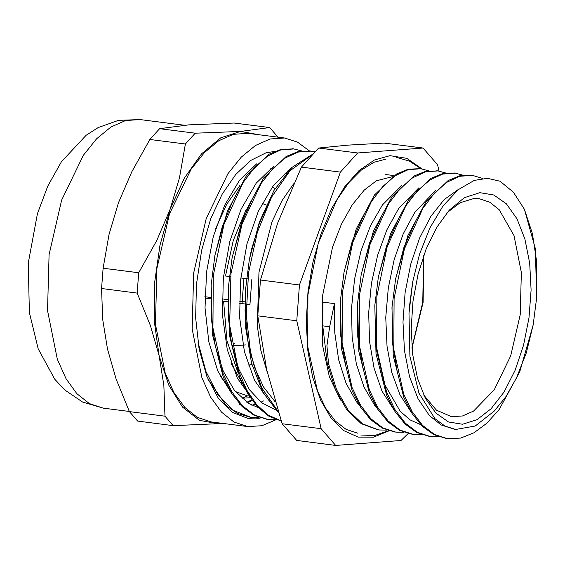 <?xml version="1.0" encoding="UTF-8"?>
<svg xmlns="http://www.w3.org/2000/svg" width="565" height="565" viewBox="0 0 565 565"><rect width="100%" height="100%" fill="white"/><g stroke="black" fill="none" stroke-linecap="round" stroke-linejoin="round"><path stroke-width="0.85" d="M289.562 169.274L289.993 169.331M247.632 395.959L242.201 398.219L251.361 397.682M220.096 375.873L226.48 384.2M235.372 391.58L247.583 395.952M240.019 185.313L226.614 204.403L215.611 228.712M286.349 173.25L284.774 173.045M251.496 200.61L250.733 201.783M246.135 209.544L233.267 240.485L225.534 276.038L230.605 276.68M240.789 277.98L246.524 278.714M246.552 278.714L247.816 278.877M204.904 296.717L210.568 297.437L204.904 296.717M210.646 297.451L211.819 297.6L210.646 297.451M222.116 298.913L227.773 299.634L222.116 298.913M227.857 299.641L229.037 299.796L227.857 299.648M239.334 301.11L245.302 301.865L239.334 301.11M251.813 279.385L249.914 304.613L245.041 303.991M244.942 303.977L239.306 303.264M228.995 301.943L227.836 301.802M227.73 301.788L223.634 301.265L226.982 340.928L237.985 372.709M211.79 298.942L210.632 298.793M210.54 298.786L204.89 298.066M479.847 192.679L464.359 197.686L449.323 210.088L436.787 227.25L426.187 248.974L418.107 274.039L413.008 301.032L411.172 328.449L412.697 354.735L417.514 378.423L425.332 398.184L435.926 413.107L448.561 421.956L462.509 424.216L476.952 419.746L491.063 408.813L504.022 392.054L515.061 370.442L523.557 345.229L529.01 317.876L531.093 289.979L529.702 263.156L524.906 238.96L516.996 218.796L506.417 203.845L493.789 194.967L479.847 192.679M447.063 212.659L460.193 202.666L473.611 198.59L479.304 198.732L489.721 202.192L499.213 209.7L513.973 235.591L521.347 272.464L520.196 314.705L510.711 355.879L494.319 389.716L473.534 411.08L462.46 415.967L451.506 416.702L436.448 410.176L423.792 395.126M524.412 209.234L513.345 192.178L500.046 181.259L487.44 178.314L474.318 180.348L458.18 189.678L443.017 205.95L429.979 227.843L419.534 254.285L412.796 281.434L409.018 313.144L409.886 356.324L418.912 393.127L434.895 418.651L444.86 426.045L455.701 429.499L475.207 426.003L494.311 411.066L506.056 396.496L516.445 378.098L526.262 352.885L533.162 325.016L536.722 296.985L536.658 261.793L532.364 233.486L524.412 209.234L535.323 248.572L536.693 297.395M411.977 348.089L423.121 302.324L423.821 255.225M251.799 405.176L255.203 404.328M260.952 402.188L263.53 400.938M256.616 163.885L239.496 180.306L224.63 205.25L213.309 236.608L206.564 271.814L205.003 307.911L208.831 341.917L217.8 370.986L231.212 392.746M273.827 166.082L256.235 183.124L241.078 209.114L229.736 241.756L223.323 278.213L222.433 315.235L227.243 349.608L237.406 378.26L252.068 398.728M291.102 168.222L273.502 185.249L258.325 211.218L246.969 243.875L240.542 280.332L239.638 317.382L244.454 351.769L254.61 380.443L269.279 400.924M293.616 183.83L281.942 200.787L271.977 221.847L258.996 272.196L257.266 325.673L260.889 350.491L267.33 372.49M197.997 342.192L205.928 371.509L217.942 394.773L233.267 410.374L250.916 417.295L259.024 417.443M301.731 150.94L293.892 148.92L280.883 149.887L267.732 155.996L254.97 167.042L243.105 182.537L223.924 224.524L213.273 275.565L212.927 327.912L223.111 373.635L231.784 391.764L242.434 405.797L254.709 415.134L268.135 419.484L276.228 419.647M314.613 151.752L311.103 151.109L298.341 152.027L285.445 157.861L272.895 168.476L261.178 183.413L242.032 224.008L230.951 273.714L229.708 325.285L238.649 371.184L246.644 389.829L256.637 404.681L268.276 415.162L281.158 420.89M310.602 155.883L290.022 170.757L271.631 197.037L257.322 232.194L248.558 272.796L246.262 314.945L250.761 354.53L261.68 387.745L278.058 411.362M334.431 303.631L322.954 302.169L322.792 325.843L327.276 363.606L328.54 363.768L326.951 345.724L329.67 326.718L334.431 303.631L334.734 332.672L338.668 359.757L346.084 383.275L356.557 401.899L359.827 405.903M533.162 325.016L519.751 371.947L499.142 409.448L486.924 423.164L473.971 432.797L460.708 438.059L447.593 438.737L434.513 434.492L422.549 425.396L412.168 411.744L403.714 394.088L393.777 349.58L394.08 298.624L404.413 248.932L423.058 208.061L434.598 192.976L447.007 182.227L459.79 176.273L472.439 175.334L482.701 178.476M438.454 436.667L430.382 436.54L417.302 432.296L405.338 423.199L394.956 409.547L386.502 391.898L376.565 347.39L376.862 296.427L387.202 246.736L405.847 205.865L417.387 190.779L429.796 180.037L442.579 174.077L455.228 173.144L463.06 175.192M421.25 434.471L413.17 434.351L400.091 430.099L388.127 421.003L377.738 407.358L369.291 389.702L359.347 345.194L359.651 294.231L369.99 244.539L388.635 203.675L400.175 188.583L412.584 177.841L425.367 171.88L438.016 170.948L445.863 173.003M404.06 432.274L395.959 432.154L382.879 427.903L370.915 418.806L360.527 405.161L352.08 387.505L342.136 342.997L342.439 292.034L352.779 242.343L371.424 201.479L382.964 186.386L395.373 175.651L408.156 169.684L420.798 168.751L428.658 170.814M386.848 430.078L378.748 429.958L362.476 423.828L348.16 410.169L336.634 389.716L328.533 363.768M401.637 185.617L382.427 204.947L370.534 225.689L361.049 250.811L354.58 278.884L351.522 308.243L352.129 337.185L356.36 364.037L364.051 387.195L374.75 405.366L377.046 408.114M418.813 187.827L398.593 208.647L386.87 229.8L377.604 255.225L371.41 283.461L368.648 312.855L369.552 341.684L374.079 368.288L382.032 391.086L394.229 410.282M436.032 190.017L414.767 212.384L403.219 233.938L394.186 259.653L388.261 288.051L385.789 317.459L387.004 346.168L391.82 372.519L400.034 394.942L411.412 412.443M459.02 189L444.189 199.565L430.947 216.155L419.59 238.105L410.79 264.095L405.133 292.642L402.965 322.057L404.476 350.639L409.583 376.721L418.058 398.763L429.421 415.522L441.103 424.936L454.987 429.4M446.88 438.638L433.807 434.633L422.288 426.208L412.16 413.629L403.777 397.287L393.24 355.802L392.004 307.508L395.677 278.7L407.81 235.725L426.123 201.592L448.2 180.546L459.762 175.8L472.001 175.284M429.329 436.392L416.596 432.444L405.091 424.025L394.97 411.447L386.58 395.14L376.036 353.69L374.793 305.432L378.444 276.61L390.57 233.592L408.883 199.438L430.968 178.356L442.543 173.617L455.058 173.123M412.055 434.188L399.391 430.248L387.887 421.85L377.773 409.272L369.383 392.986L358.839 351.564L357.574 303.356L361.275 274.173L373.423 231.255L391.729 197.171L413.785 176.132L425.346 171.421L437.734 170.913M394.695 431.985L382.18 428.037L370.668 419.661L360.562 407.082L352.172 390.775L341.634 349.368L340.356 301.152L344.099 271.829L356.254 228.966L374.546 194.918L396.595 173.928L408.142 169.218L420.219 168.688M378.126 429.873L361.219 423.672L346.896 410.006L335.37 389.553L327.269 363.613M409.378 307.494L412.422 283.475M397.407 372.667L392.202 341.267L392.039 307.021M392.004 307.508L395.677 278.7M395.592 279.188L403.869 247.71L415.868 220.724M420.826 424.739L410.063 419.873L400.26 411.313L384.645 384.426L375.831 347.411L374.828 304.938M374.793 305.432L378.444 276.61M378.352 277.09L386.665 245.5L398.713 218.415M362.97 368.218L357.772 336.945L357.61 302.861M357.574 303.356L361.275 274.173M361.183 274.668L369.524 243.127L381.58 216.077M345.787 366.169L340.575 334.819L340.391 300.658M340.356 301.152L344.099 271.829M344.007 272.323L352.327 240.874L364.361 213.895M207.948 379.2L226.374 405.755L237.575 413.46L250.33 417.217M293.588 148.885L280.876 149.421L268.975 154.273L246.248 175.962L227.413 211.07L214.926 255.267L211.162 285.007L212.44 334.515L223.253 377.046L231.855 393.763L242.23 406.666L254.031 415.296L267.181 419.35M310.46 151.039L298.101 151.597L286.194 156.484L263.474 178.123L244.631 213.224L232.159 257.421L228.373 286.985L229.468 335.278L239.624 377.109L247.753 393.854L257.612 407.012L268.891 416.165L281.215 421.052M311.534 154.888L291.907 167.459L273.954 190.504L259.349 222.094L249.398 259.427L245.577 289.45L245.711 327.968L251.602 363.231L262.831 392.294L278.517 412.803M275.106 401.729L263.516 386.94L254.405 367.073L247.823 340.653L245.097 310.976L245.613 288.948M245.577 289.45L249.398 259.427M249.306 259.921L251.559 249.243L259.568 222.822L270.155 199.869M275.374 409.787L261.567 402.668L249.469 389.673L238.79 369.185L231.516 343.555L228.168 315.863L228.408 286.497M228.373 286.985L232.159 257.421M232.067 257.901L241.227 223.676L252.845 197.877M258.156 407.577L248.438 403.325L234.524 390.521L223.274 371.149L215.357 346.324L211.197 317.636L211.197 284.506M211.162 285.007L214.926 255.267M214.834 255.761L222.313 226.473L232.942 200.681L235.789 195.377M199.516 349.799L198.753 346.776M231.247 363.535L242.223 383.275M282.119 423.743L266.609 369.348L257.746 315.807L296.759 320.779L321.132 428.722L282.119 423.743L296.667 440.446L335.681 445.418L401.023 440.481L408.248 433.51M260.444 280.007L277.599 223.14L301.413 167.127L340.427 172.099L299.457 284.979L260.444 280.007L257.746 315.807M438.984 171.089L437.557 164.761L423.008 148.065L357.666 153.002L318.653 148.023L347.998 145.134L383.995 143.086L423.008 148.065M301.413 167.127L318.653 148.023M357.666 153.002L340.427 172.099M299.457 284.979L296.759 320.779M321.132 428.722L335.681 445.418M422.02 168.935L406.765 158.362L389.956 155.643L374.362 160.022L359.001 170.623L344.565 186.973L331.712 208.323L321.033 233.705L313.003 261.955L308.003 291.794L306.251 321.852L307.833 350.773L312.671 377.229L320.546 400.013L331.097 418.1L343.852 430.65L358.217 437.105L373.55 437.162L389.144 430.82M411.927 347.468L422.761 302.275L423.616 255.811M262.103 203.421L266.32 205.017M245.726 344.911L232.109 345.865L234.369 343.464M275.155 188.526L272.083 187.156M248.24 365.089L251.58 364.637M232.109 345.865L233.14 350.364M243.911 278.383L242.018 303.61M255.938 418.948L260.557 417.952M252.16 400.479L247.498 402.732M240.577 404.992L240.026 405.119M251.708 399.872L246.849 402.308M240.21 404.604L239.207 404.851M274.668 151.434L265.938 152.818L250.556 160.502L235.81 174.394L222.222 194.169L210.717 218.599L201.606 250.359L196.486 284.096L195.667 317.714L199.191 349.156L206.847 376.467L218.168 397.979L232.448 412.358L248.812 418.722L255.938 418.898M103.113 268.241L109.073 234.383L118.452 202.842L131.786 171.809L149.852 139.499L185.419 144.033L179.465 177.89L170.086 209.431L156.752 240.464L138.686 272.775L103.113 268.241L101.594 288.517L137.161 293.058L150.361 325.468L159.09 355.639L163.871 385.302L164.959 416.172L129.385 411.638L116.192 379.221L107.456 349.057L102.682 319.387L101.594 288.517M129.385 411.638L137.627 421.095L173.201 425.629L223.14 423.46M278.015 137.182L269.717 127.584L240.485 131.419L195.186 133.213L159.613 128.679L188.844 124.837L234.143 123.043L269.717 127.584M149.852 139.499L159.613 128.679M222.342 423.362L218.493 423.842L199.473 420.325L182.495 407.082L168.723 385.019L159.09 355.639L154.259 320.941L154.549 283.291L159.952 245.259L170.086 209.431L184.275 178.25L201.543 153.842L220.71 137.867L240.485 131.419L259.144 134.774M195.186 133.213L185.419 144.033M164.959 416.172L173.201 425.629M138.686 272.775L137.161 293.058M309.359 150.89L297.508 142.112L284.612 138.022L247.887 133.34L233.38 134.308L218.726 140.777L204.481 152.515L191.203 169.055L169.507 213.867L156.943 268.375L155.417 324.303L165.178 373.119L173.886 392.463L184.727 407.4L197.284 417.344L211.084 421.921L247.809 426.603L261.92 425.735L276.186 419.647M284.612 138.022L270.098 138.99L255.444 145.459L241.198 157.197L227.921 173.738L206.225 218.549L193.661 273.057L192.142 328.985L201.896 377.801L210.604 397.146L221.445 412.083L234.009 422.027L247.809 426.603M329.67 326.718L322.792 325.843M103.226 408.17L82.462 401.99L64.622 389.857L54.763 379.172L38.208 348.852L29.359 312.572L28.25 263.17L37.467 213.704L47.806 186.04L61.458 161.76L86.127 135.261L98.254 127.521L118.481 120.324L140.028 119.582L125.522 120.55L110.867 127.026L96.622 138.757L83.338 155.304L61.642 200.109L49.077 254.624L47.559 310.545L57.319 359.361L66.02 378.712L76.861 393.643L89.425 403.594L103.226 408.17L129.321 411.497M536.75 296.583L536.722 296.985M472.439 175.327L471.175 175.164M455.228 173.13L453.963 172.975M438.016 170.941L436.752 170.778M420.805 168.744L419.541 168.582M447.021 438.659L446.329 438.567M429.69 436.448L429.118 436.371M412.394 434.238L411.906 434.174M377.907 429.838L377.484 429.788M249.659 417.132L250.21 417.196M266.871 419.322L268.135 419.484M292.628 148.757L293.892 148.913M309.839 150.947L311.103 151.109M357.567 433.15L346.161 429.4L335.356 421.045L325.595 408.057L317.466 390.832L307.699 346.5L307.939 294.775L318.215 243.289L336.987 199.586L348.654 182.756L361.169 170.185L373.882 162.275L386.199 159.083M385.598 174.521L393.953 175.588M453.985 429.28L455.701 429.499M270.042 168.808L271.031 168.935M287.246 171.004L288.263 171.131M388.579 430.65L374.842 435.467L360.83 435.961M340.469 400.062L329.367 376.897L322.7 345.9L322.424 296.533L332.495 247.251L341.43 224.234L352.249 204.848L364.22 190.137L376.347 180.807L392.35 176.697M421.165 168.801L409.385 161.124L396.362 157.331M140.028 119.582L184.204 125.218"/></g></svg>
